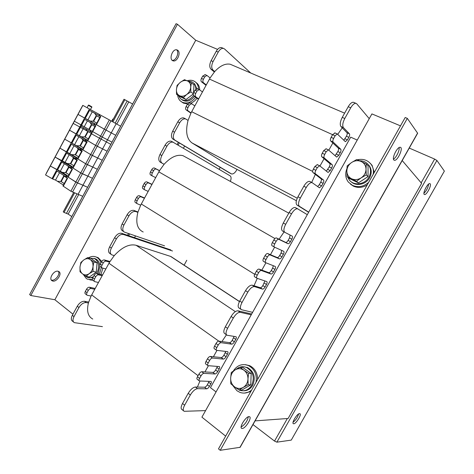 <?xml version="1.0" encoding="UTF-8"?>
<svg xmlns="http://www.w3.org/2000/svg" width="474" height="474" viewBox="0 0 474 474"><rect width="100%" height="100%" fill="white"/><g stroke="black" fill="none" stroke-linecap="round" stroke-linejoin="round"><path stroke-width="0.71" d="M357.236 140.079L350.701 137.158L210.444 387.655L216.055 391.927M219.112 169.325L220.209 167.34M183.426 148.249L184.617 146.075M134.545 237.664L135.505 235.91M402.213 160.556L421.617 183.373L288.115 418.471L255.071 420.882M91.085 296.043L94.764 289.27L91.138 288.512C90.078 288.441 89.118 289.087 88.265 290.449L87.02 292.731C86.422 293.975 86.481 294.816 87.192 295.261L91.085 296.043L88.401 302.987L86.161 302.584C83.495 302.477 81.09 304.124 78.951 307.531L73.997 316.62C72.558 319.577 72.67 321.585 74.335 322.652L102.425 326.639M92.768 319.049C87.968 316.484 86.511 311.134 88.401 302.987M199.951 381.013L197.391 387.074L195.407 387.033C192.989 387.365 190.589 389.462 188.208 393.319L182.531 403.487C180.837 406.769 180.689 408.813 182.075 409.613L183.539 410.792M105.868 268.918L109.601 262.122L106.058 261.162C105.021 261.038 104.079 261.66 103.219 263.023L101.975 265.316C101.347 266.625 101.412 267.508 102.177 267.958L105.868 268.918L102.165 275.708L98.586 274.849C97.543 274.754 96.589 275.388 95.736 276.751L94.492 279.038C93.876 280.312 93.941 281.177 94.676 281.627L98.462 282.492L102.165 275.708M98.462 282.492L94.764 289.27M208.406 365.721L204.94 371.93L201.74 371.74C200.786 371.841 199.832 372.665 198.879 374.205L197.451 376.759C196.746 378.139 196.692 378.999 197.285 379.33L199.163 380.764M216.968 350.393L213.407 356.768L210.278 356.454C209.336 356.519 208.394 357.331 207.44 358.871L206.012 361.431C205.289 362.847 205.23 363.724 205.846 364.068L207.736 365.472M172.495 250.995L123.329 234.458C120.829 234.02 118.506 235.507 116.361 238.92L111.349 248.115C109.755 251.481 109.932 253.738 111.882 254.888L114.27 255.587C122.126 247.108 129.408 243.677 136.115 245.289L170.545 256.387L173.288 258.069M114.27 255.587L109.601 262.122M251.682 314.001L237.984 310.814C235.779 310.743 233.486 312.633 231.099 316.496L225.346 326.799C223.461 330.532 223.319 332.843 224.931 333.732L226.448 334.786L221.921 341.564L218.834 341.126C217.916 341.161 216.974 341.955 216.02 343.496L214.592 346.061C213.851 347.513 213.798 348.42 214.426 348.769L216.34 350.144M234.156 336.41L232.207 340.35C231.288 341.843 230.394 342.607 229.523 342.643L221.921 341.564M225.808 351.43L223.9 355.204C222.981 356.691 222.081 357.473 221.192 357.544L213.407 356.768M217.471 366.408L215.611 370.016C214.692 371.503 213.786 372.297 212.879 372.398L204.94 371.93M209.153 381.345L207.339 384.793C206.427 386.28 205.509 387.092 204.59 387.222L197.391 387.074M251.22 314.837L240.211 312.301C238.019 312.236 235.726 314.138 233.332 318.013L227.567 328.334C225.677 332.073 225.529 334.383 227.135 335.266L235.945 336.706C236.556 337.044 236.49 337.932 235.756 339.372L234.363 341.861C233.445 343.354 232.55 344.118 231.685 344.16L221.032 342.684C220.114 342.726 219.178 343.52 218.218 345.066L216.784 347.638C216.043 349.089 215.984 349.996 216.612 350.339L227.615 351.655C228.207 351.986 228.142 352.857 227.419 354.262L226.033 356.738C225.114 358.231 224.214 359.014 223.331 359.091L212.453 358.042C211.517 358.113 210.569 358.925 209.615 360.471L208.181 363.037C207.458 364.453 207.399 365.336 208.009 365.673L219.308 366.568C219.877 366.894 219.812 367.741 219.107 369.11L217.726 371.58C216.808 373.074 215.895 373.873 214.995 373.98L203.891 373.358C202.937 373.465 201.983 374.294 201.029 375.841L199.601 378.394C198.896 379.775 198.837 380.634 199.43 380.972L211.019 381.44C211.576 381.76 211.505 382.589 210.817 383.922L209.437 386.387C208.519 387.88 207.6 388.692 206.688 388.828L197.528 388.674C195.122 389.018 192.722 391.127 190.335 394.99L184.641 405.181C182.946 408.469 182.792 410.508 184.173 411.302L205.586 410.608M184.137 265.185L186.762 260.256M88.662 302.051L84.49 301.292C81.818 301.18 79.419 302.821 77.286 306.222L72.338 315.293C70.899 318.244 71.017 320.258 72.688 321.319L73.547 322.018M95.209 288.459L89.45 287.238C88.389 287.167 87.429 287.813 86.576 289.17L85.338 291.445C84.739 292.689 84.793 293.53 85.51 293.975L86.861 295.006M102.562 274.973L96.88 273.605C95.831 273.51 94.883 274.138 94.03 275.501L92.785 277.782C92.175 279.056 92.24 279.915 92.975 280.365L94.338 281.378M109.986 261.476L104.333 259.942C103.296 259.817 102.354 260.433 101.501 261.796L100.251 264.077C99.629 265.387 99.7 266.269 100.458 266.726L101.833 267.715M170.841 249.922L121.581 233.291C119.075 232.853 116.752 234.334 114.613 237.735L109.613 246.913C108.019 250.272 108.202 252.529 110.152 253.685L111.035 254.295M140.689 205.159L144.422 198.28L141.062 196.834C140.097 196.645 139.208 197.214 138.384 198.535L137.122 200.852C136.447 202.291 136.524 203.269 137.353 203.779L140.689 205.159L137.857 212.382L135.754 211.552C133.318 211.06 131.043 212.506 128.928 215.877L123.898 225.103C122.251 228.616 122.446 230.962 124.49 232.142L164.573 245.852M143.195 231.982C137.217 229.185 135.44 222.65 137.857 212.382M257.258 278.357L254.017 285.739L252.239 285.182C250.118 285.022 247.872 286.853 245.514 290.669L239.743 301.014C237.788 304.912 237.652 307.324 239.334 308.242L240.875 309.261M155.697 177.614L159.483 170.723L156.13 169.028C155.205 168.863 154.352 169.414 153.57 170.687L152.302 173.01C151.621 174.468 151.68 175.475 152.48 176.044L155.697 177.614L151.935 184.51L148.587 182.946C147.645 182.768 146.768 183.331 145.968 184.629L144.7 186.946C144.025 188.397 144.096 189.387 144.908 189.926L148.178 191.395L151.935 184.51M148.178 191.395L144.422 198.28M265.914 262.792L261.826 270.109L259.011 269.072C258.17 269.013 257.293 269.73 256.369 271.229L254.923 273.824C254.123 275.424 254.058 276.431 254.728 276.852L256.795 278.137M274.624 247.197L270.441 254.686L267.662 253.513C266.838 253.454 265.979 254.159 265.079 255.628L263.627 258.229C262.821 259.841 262.744 260.866 263.402 261.322L265.553 262.614M230.34 181.4C231.407 178.662 231.324 176.796 230.08 175.801L173.01 142.176C170.812 141.809 168.78 143.154 166.913 146.217L161.824 155.549C160.117 159.205 160.236 161.77 162.185 163.246L164.123 164.265C170.794 157.084 177.069 154.21 182.94 155.65L191.455 160.277M164.123 164.265L159.483 170.723M284.092 231.899L279.097 239.228L276.33 237.907C275.53 237.853 274.689 238.546 273.812 239.986L272.354 242.599C271.549 244.217 271.46 245.265 272.1 245.751L274.327 247.049M290.094 235.027L289.543 237.883L288.133 240.401C287.285 241.793 286.48 242.469 285.721 242.421L279.097 239.228M281.716 250.408L281.088 252.986L279.684 255.498C278.819 256.92 277.995 257.607 277.219 257.554L270.441 254.686M273.308 265.713L272.657 268.053L271.258 270.559C270.37 272.005 269.528 272.704 268.74 272.651L261.826 270.109M264.901 280.952L262.851 285.585C261.944 287.06 261.085 287.765 260.279 287.712L254.017 285.739M297.832 208.868L295.154 207.494C293.246 207.381 291.243 209.058 289.146 212.524L283.298 222.999C281.266 227.064 281.017 229.742 282.551 231.034L284.803 232.301M307.3 214.669L297.53 208.767C295.634 208.661 293.631 210.343 291.534 213.815L285.668 224.315C283.624 228.391 283.369 231.069 284.892 232.355L292.162 236.093C292.736 236.585 292.63 237.616 291.836 239.18L290.426 241.704C289.578 243.103 288.773 243.778 288.014 243.737L278.676 239.252C277.877 239.198 277.035 239.897 276.158 241.337L274.695 243.956C273.883 245.573 273.794 246.622 274.428 247.108L283.659 251.291C284.252 251.753 284.151 252.761 283.363 254.319L281.953 256.837C281.088 258.259 280.27 258.946 279.494 258.899L269.979 254.888C269.161 254.834 268.302 255.539 267.401 257.015L265.944 259.622C265.138 261.233 265.061 262.264 265.713 262.709L275.175 266.447C275.785 266.874 275.696 267.863 274.914 269.416L273.51 271.928C272.621 273.38 271.78 274.079 270.992 274.025L261.304 270.482C260.469 270.423 259.592 271.146 258.674 272.645L257.216 275.246C256.416 276.852 256.345 277.859 257.015 278.274L266.714 281.568C267.342 281.965 267.265 282.931 266.483 284.471L265.079 286.977C264.172 288.459 263.319 289.17 262.513 289.116L254.508 286.616C252.393 286.462 250.154 288.299 247.789 292.132L242.001 302.495C240.04 306.4 239.897 308.811 241.568 309.723L252.606 312.348M137.964 212.002L133.976 210.426C131.535 209.935 129.26 211.368 127.151 214.734L122.132 223.947C120.485 227.455 120.692 229.795 122.736 230.98L123.631 231.573M144.564 198.013L139.261 195.732C138.295 195.543 137.407 196.106 136.583 197.427L135.327 199.738C134.652 201.177 134.729 202.149 135.558 202.665L137.081 203.613M152.03 184.333L146.768 181.868C145.826 181.69 144.955 182.247 144.149 183.545L142.887 185.861C142.212 187.307 142.283 188.297 143.101 188.836L144.706 189.807M159.537 170.628L154.293 167.98C153.369 167.808 152.515 168.359 151.733 169.633L150.471 171.949C149.79 173.401 149.855 174.414 150.655 174.977L152.355 175.972M173.371 142.319L171.15 141.181C168.945 140.808 166.913 142.147 165.047 145.204L159.969 154.518C158.269 158.168 158.393 160.733 160.348 162.209L162.072 163.18M191.046 112.889L194.838 105.903L191.567 103.652L189.274 105.21L187.988 107.557C187.295 109.044 187.313 110.128 188.048 110.827L191.046 112.889L188.059 120.402L185.535 118.867C183.42 118.536 181.465 119.851 179.67 122.813L174.562 132.187C172.844 135.866 172.927 138.503 174.817 140.097L231.531 173.946C233.22 174.207 234.879 173.004 236.496 170.338L237.018 169.39M223.426 162.215L192.089 142.982C186.626 138.995 185.281 131.464 188.059 120.402M317.379 164.668L314.86 166.463L313.385 169.105C312.556 170.758 312.419 171.908 312.97 172.56L315.329 174.379L311.702 182.425M206.285 84.923L210.124 77.926L206.877 75.413L204.691 76.93L203.405 79.294C202.7 80.787 202.706 81.913 203.405 82.666L206.285 84.923L202.463 91.926L199.21 89.55L196.971 91.085L195.685 93.443C194.992 94.93 194.998 96.038 195.721 96.761L198.647 98.918L202.463 91.926M198.647 98.918L194.838 105.903M326.195 148.83L323.724 150.59L322.243 153.238C321.413 154.897 321.259 156.07 321.793 156.758L324.068 158.701L319.997 165.989M335.023 132.945L332.606 134.681L331.125 137.336C330.289 139.001 330.123 140.197 330.639 140.92L332.849 142.994L328.849 150.145M250.752 73.026L224.54 48.964L223.438 48.389C221.565 48.164 219.829 49.397 218.241 52.081L213.075 61.561C211.309 65.317 211.286 68.167 213.004 70.116L214.728 71.556C220.12 65.762 225.28 63.32 230.204 64.239L233.054 65.459M214.728 71.556L210.124 77.926M353.959 102.508L353.331 102.248C351.714 102.2 350.008 103.699 348.212 106.733L342.258 117.392C340.154 121.587 339.716 124.626 340.936 126.511L342.24 127.856L337.755 134.296M342.24 127.856L346.956 132.714C347.418 133.437 347.241 134.598 346.429 136.21L343.792 140.263M332.849 142.994L338.329 148.137C338.809 148.824 338.643 149.968 337.832 151.567L335.059 155.727M324.068 158.701L329.726 163.518C330.224 164.17 330.07 165.296 329.258 166.889L326.331 171.144M315.329 174.379L321.141 178.864C321.656 179.48 321.514 180.582 320.708 182.17L319.286 184.712L317.61 186.525M310.156 181.607L309.593 181.364C307.756 181.264 305.837 182.893 303.816 186.246L297.945 196.769C295.889 200.869 295.592 203.636 297.05 205.07L308.627 212.299M369.24 118.66L356.744 103.794L355.867 103.296C354.256 103.255 352.549 104.76 350.748 107.799L344.782 118.482C342.666 122.689 342.216 125.728 343.431 127.613L349.409 133.804C349.865 134.521 349.682 135.688 348.864 137.3L347.43 139.871L345.362 141.679L337.257 133.946L335.106 135.807L333.619 138.467C332.778 140.138 332.612 141.335 333.121 142.058L340.759 149.257C341.233 149.944 341.067 151.088 340.249 152.693L338.815 155.253L336.7 157.095L328.399 149.861L326.195 151.751L324.714 154.406C323.878 156.07 323.724 157.244 324.252 157.931L332.132 164.674C332.624 165.325 332.47 166.445 331.658 168.045L330.224 170.599L328.061 172.471L319.571 165.734L317.313 167.66L315.832 170.308C315.003 171.961 314.86 173.111 315.406 173.762L323.529 180.049C324.038 180.665 323.89 181.767 323.084 183.355L321.656 185.909L319.446 187.811L312.011 182.579C310.186 182.49 308.26 184.125 306.24 187.485L300.35 198.031C298.288 202.137 297.986 204.904 299.432 206.338L308.716 212.139M189.967 102.87L187.36 104.274L186.081 106.62C185.387 108.102 185.405 109.192 186.146 109.891L190.909 113.162M197.611 88.804L195.039 90.178L193.759 92.531C193.066 94.018 193.078 95.12 193.795 95.849L198.458 99.267M205.254 74.685L202.742 76.053L201.456 78.406C200.757 79.899 200.763 81.024 201.468 81.777L206.042 85.361M222.235 47.886L221.459 47.566C219.581 47.341 217.85 48.567 216.263 51.245L211.108 60.708C209.348 64.458 209.33 67.308 211.048 69.257L214.337 71.995M184.339 118.233L183.645 117.919C181.524 117.582 179.569 118.891 177.78 121.848L172.684 131.203C170.966 134.877 171.055 137.507 172.951 139.101L229.6 172.945M393.847 159.999C391.66 158.103 397.396 146.596 400.204 147.29C403.724 147.408 397.662 161.03 394.433 160.313L393.847 159.999M393.473 159.116C396.169 157.795 399.783 150.424 399.12 147.586M242.297 428.466L241.847 428.431C238.552 427.832 246.456 415.485 249.365 416.676C252.429 417.203 245.698 428.425 242.297 428.466M241.142 426.973C244.916 424.621 247.315 421.22 248.34 416.782M240.134 447.308L220.226 450.3L407.326 118.376L417.647 133.241L240.134 447.308M220.226 450.3L218.484 448.872L405.199 117.505L407.326 118.376M225.665 436.127L201.912 417.156L371.906 113.908L400.489 125.859M299.527 413.612L299.769 413.636C302.222 414.033 295.652 424.597 293.489 423.732C291.154 423.406 297.074 413.494 299.527 413.612M293.062 422.269C295.788 420.124 297.642 417.351 298.632 413.956M430.191 183.811C431.773 185.316 426.624 195.116 424.562 194.536C421.961 194.488 427.459 182.994 429.811 183.592L430.191 183.811M423.934 193.238C426.535 190.661 428.105 187.609 428.65 184.072M409.263 148.078L434.64 159.086L436.909 160.479L444.369 171.096L291.261 440.109L276.893 442.171L274.523 441.081L252.986 424.574M51.316 280.027C54.83 281.538 60.672 274.298 58.343 271.335M58.089 271.264L58.598 271.436C62.959 273.214 56.282 283.061 52.223 280.821C48.17 279.21 53.829 269.99 58.089 271.264M172.198 60.322C176.055 61.033 179.705 52.217 176.541 49.794M177.815 50.321C181.24 52.75 177.116 62.165 173.206 60.868C168.531 59.997 172.352 48.449 176.879 49.853L177.815 50.321M72.949 314.173L54.865 299.734L30.78 295.521L29.631 294.579L176.067 23.7L177.454 24.269L30.78 295.521M217.566 49.379L195.744 40.26L54.865 299.734L195.738 40.254L177.454 24.269M128.626 235.667L129.598 233.889M178.094 145.097L179.296 142.893M178.313 142.307L177.11 144.517M128.513 233.516L127.536 235.3M367.172 184.984C362.509 187.769 357.9 188.142 353.355 186.116L350.446 184.125M370.336 163.358L372.096 165.361L374.276 172.382M368.624 182.413C363.499 186.756 358.113 187.734 352.455 185.364L348.331 182.057C345.404 178.058 344.936 173.585 346.927 168.637M357.307 159.791C363.161 158.523 367.812 160.105 371.261 164.525C373.21 167.423 373.844 170.693 373.168 174.343M245.384 364.666L249.691 365.667C254.852 368.345 257.495 372.931 257.619 379.419M250.752 391.601L244.43 393.088M251.641 390.031C248.074 393.035 244.181 393.823 239.945 392.389L236.964 390.76L232.698 385.398M233.255 371.095C237.13 365.176 242.19 363.327 248.435 365.561C254.574 368.962 257.104 374.519 256.031 382.234M95.914 256.926L98.148 257.672L101.726 261.429M102.929 268.166L100.897 274.57M92.774 280.241L89.811 279.867M92.424 279.707L87.5 279.204L86.238 278.445L83.252 274.405M88.638 257.791C91.387 256.167 94.048 255.99 96.625 257.252C98.675 258.371 100.109 260.238 100.926 262.845M101.43 267.425L99.362 274.203M187.574 103.919L183.479 103.131L181.856 102.058M195.821 82.358L197.326 83.572C198.837 85.196 199.637 87.287 199.72 89.841M197.006 98.207C195.288 100.583 193.185 102.26 190.702 103.237M195.75 97.283C191.597 102.414 187.082 104.067 182.194 102.236L180.256 100.873C178.781 99.404 177.922 97.502 177.697 95.161M187.112 80.793C190.696 79.679 193.682 80.29 196.076 82.606C197.658 84.313 198.458 86.511 198.476 89.207M193.54 95.582C189.114 100.766 184.742 101.792 180.416 98.663L178.686 95.867M188.196 81.297C190.429 81.107 192.284 81.759 193.765 83.24C195.187 84.775 195.863 86.76 195.792 89.195M194.518 96.376C190.287 101.353 186.021 102.443 181.732 99.653M193.522 83.003L194.773 84.011L196.769 88.644M90.019 258.158L94.61 258.62C98.93 261.755 99.771 266.406 97.14 272.574L96.53 273.575M93.425 276.609C91.186 277.924 89.011 278.108 86.908 277.154L84.656 275.364M99.907 266.104L98.373 272.87L97.798 273.824M92.803 277.746L88.822 277.717M93.982 258.336L95.843 258.952C98.053 260.19 99.386 262.323 99.836 265.357M359.642 160.793C363.469 160.769 366.479 162.215 368.665 165.136C371.047 168.851 371.136 172.85 368.938 177.134C365.027 184.617 353.758 186.134 349.308 179.954L347.821 177.329M368.665 165.136L369.347 165.805C371.723 169.514 371.812 173.502 369.619 177.774C366.005 184.629 355.98 186.655 351.05 181.678M236.194 369.293C239.376 366.621 242.854 366.029 246.616 367.534C253.152 371.628 254.846 377.541 251.7 385.279C248.583 390.084 244.495 391.72 239.441 390.197L235.566 387.578M244.003 366.787L247.629 367.611C254.153 371.699 255.842 377.594 252.707 385.309C250.396 389.089 247.227 390.92 243.192 390.807M186.709 94.498L183.355 97.626L179.539 95.701C181.832 96.69 184.22 96.287 186.709 94.498C189.12 92.543 190.465 90.078 190.738 87.103L190.838 91.903L186.709 94.498M176.512 94.326L176.423 89.58C176.322 92.483 177.359 94.522 179.539 95.701L176.512 94.326L179.208 96.234L186.021 99.528L183.355 97.626M177.092 85.397L180.398 82.263C178.028 84.206 176.701 86.647 176.423 89.58L177.092 85.397M187.544 80.989L191.383 82.879L190.738 87.103C190.815 84.171 189.754 82.132 187.544 80.989C185.233 80.041 182.851 80.467 180.398 82.263L184.475 79.679L187.544 80.989M193.516 93.052L194.002 84.876L191.383 82.879M193.315 93.733L190.838 91.903M193.274 94L186.021 99.528M89.106 273.729L86.084 276.283L82.583 273.919C84.615 275.299 86.789 275.234 89.106 273.729C91.358 272.029 92.661 269.635 93.017 266.548L93.058 271.377L89.106 273.729M80.023 271.78L79.987 267.004C79.792 270.044 80.657 272.349 82.583 273.919L80.023 271.78M80.87 262.466L83.851 259.894C81.635 261.589 80.349 263.959 79.987 267.004L80.87 262.466M90.356 259.628L93.882 261.962L93.017 266.548C93.194 263.473 92.306 261.168 90.356 259.628C88.3 258.289 86.132 258.377 83.851 259.894L87.755 257.554L90.356 259.628M87.755 257.554L90.972 258.419L97.081 262.803L93.882 261.962M97.081 262.803L96.269 272.159L93.058 271.377M96.269 272.159L89.325 277.035L86.084 276.283M361.147 177.874L356.572 181.269L351.53 178.739C354.706 180.132 357.911 179.842 361.147 177.874C364.257 175.688 365.887 172.803 366.023 169.206L366.26 174.924L361.147 177.874M347.069 176.684L346.844 171.037C346.932 174.556 348.497 177.122 351.53 178.739L347.069 176.684L348.965 178.313L358.415 182.881L356.572 181.269M347.158 165.888L351.649 162.475C348.597 164.644 346.998 167.5 346.844 171.037L347.158 165.888M361.212 161.51L366.289 163.992L366.023 169.206C365.898 165.645 364.299 163.074 361.212 161.51C358.012 160.171 354.825 160.496 351.649 162.475L356.691 159.542L361.212 161.51M366.26 174.924L368.043 176.589L368.061 165.734L366.289 163.992M368.043 176.589L358.415 182.881M243.269 387.388L239.18 390.001L234.589 386.867C237.391 388.799 240.282 388.97 243.269 387.388C246.148 385.558 247.718 382.767 247.979 379.016L248.133 384.781L243.269 387.388M230.797 383.774L230.654 378.092C230.607 381.795 231.916 384.722 234.589 386.867L230.797 383.774M231.288 372.457L235.3 369.815C232.473 371.64 230.927 374.401 230.654 378.092L231.288 372.457M243.938 370.224L248.566 373.311L247.979 379.016C247.997 375.26 246.652 372.327 243.938 370.224C241.112 368.345 238.232 368.209 235.3 369.815L240.099 367.214L243.938 370.224M240.099 367.214L242.753 367.421L251.179 373.471L248.566 373.311M251.179 373.471L250.758 384.858L248.133 384.781M250.758 384.858L241.858 390.043L239.18 390.001M132.643 104.019L124.01 99.256L112.048 121.421M73.666 192.539L63.238 211.86L64.037 212.411L74.578 192.888M124.875 99.7L112.895 121.895M71.799 216.582L68.155 214.088L64.037 212.411M82.103 196.011L70.875 191.241L62.935 185.968L67.243 177.957M63.427 185.056L55.535 180.102L59.517 172.696M74.353 121.225L64.713 139.184L71.278 142.816L80.93 124.858L74.353 121.202L45.528 174.942L52.691 178.982L55.535 180.102M74.507 120.923L46.334 173.425M72.516 192.094L77.452 182.958L66.787 176.31L66.247 177.317L67.592 178.183L63.255 186.241M64.203 183.604L60.85 181.418L57.71 181.311M60.779 181.459L63.789 175.866L63.255 175.102M52.691 178.982L56.957 171.049L65.821 176.749L66.36 175.747L66.787 176.31M52.069 178.574L56.862 169.651L66.36 175.747M66.247 177.317L65.862 176.992M78.097 194.239L82.986 185.198L77.452 182.958L82.387 173.804L80.746 172.939L75.81 182.099L86.967 187.017L82.986 185.198L87.874 176.144L91.838 178.005L87.874 176.144L92.774 167.079L96.714 168.987L92.774 167.079L97.68 157.996L101.596 159.951L97.68 157.996L102.591 148.901L106.484 150.904L102.591 148.901L107.509 139.789L111.384 141.839M74.424 120.876L46.251 173.383M45.528 174.942L50.315 166.018L56.862 169.651L71.278 142.816L64.713 139.184L50.315 166.018L62.485 172.429L68.238 176.115M63.789 175.866L67.166 178.106M60.85 181.418L64.245 183.533M61.223 181.566L64.132 176.15M70.875 191.241L75.81 182.099L67.812 176.903M80.93 124.858L102.218 137.051L97.247 146.259L102.591 148.901L95.612 145.376L97.247 146.259L92.288 155.454L97.68 157.996L90.653 154.577L92.288 155.454L87.335 164.638L92.774 167.079L85.693 163.767L87.335 164.638L82.387 173.804L87.874 176.144L80.746 172.939L71.669 167.239L71.13 168.252L72.486 169.105L68.138 177.175M69.003 174.693L65.631 172.536L62.485 172.429M65.56 172.577L68.57 166.978L67.853 165.941M60.311 171.221L64.334 163.731M57.49 170.053L61.756 162.108L70.679 167.719L71.219 166.718L71.669 167.239M73.055 167.168L67.267 163.542L55.108 157.084L71.219 166.718M71.13 168.252L70.733 167.938L71.278 166.937M68.57 166.978L71.971 169.182M65.631 172.536L69.038 174.633M65.999 172.69L68.92 167.263M100.583 136.162L80.746 172.939L72.694 167.837L77.025 159.791M81.931 150.691L77.588 158.754L85.693 163.767L76.557 158.162L76.018 159.169L77.38 160.011L73.026 168.092M73.814 165.764L70.419 163.643L67.267 163.542M70.348 163.684L73.363 158.073L72.469 156.787M65.086 162.333L69.163 154.755M62.29 161.119L66.567 153.161L75.55 158.683L76.089 157.676L76.557 158.162M77.884 158.203L59.908 148.143L76.089 157.676M76.018 159.169L75.615 158.873L76.154 157.866M73.363 158.073L76.782 160.248M70.419 163.643L73.837 165.71M70.78 163.803L73.713 158.357M82.719 149.227L71.278 142.816L90.653 154.577L82.488 149.654L86.837 141.572M110.205 144.025L91.127 133.615L91.755 132.442L87.394 140.541L95.612 145.376L86.357 139.96L85.812 140.974L87.198 141.785L82.832 149.891M83.448 147.87L80.005 145.82L76.853 145.719M79.94 145.856L82.962 140.233L81.735 138.461M74.673 144.511L78.838 136.761M71.918 143.201L76.207 135.22L85.302 140.559L85.847 139.552L86.357 139.96M87.56 140.239L69.53 130.208L85.847 139.552M85.812 140.974L85.397 140.695L85.942 139.688M82.962 140.233L86.428 142.336M80.005 145.82L83.465 147.841M80.367 145.992L83.317 140.505M91.269 130.836L90.724 131.849L92.116 132.649L87.743 140.766M88.277 138.906L84.816 136.885L81.658 136.785M84.745 136.921L87.726 131.387M91.239 133.407L85.308 130L86.926 130.066L86.387 129.295M79.472 135.576L83.685 127.743L83.122 128.786L85.308 130M76.741 134.219L81.036 126.226L90.19 131.476L90.735 130.469M90.724 131.849L90.303 131.588L90.848 130.581M102.218 137.051L107.509 139.789M84.816 136.885L88.288 138.882M85.166 137.063L88.105 131.606M79.762 127.02L84.597 118.026L78.014 114.394L82.849 105.382L73.192 123.388L83.122 128.786M73.286 122.991L82.731 105.4L73.369 123.039M101.021 139.273L105.992 130.054L95.001 123.904L94.456 124.917L95.855 125.705L91.476 133.834M88.81 129.366L91.435 124.496L89.93 122.333M84.224 126.742L87.37 120.894M80.408 127.393L84.71 119.395L93.911 124.573L94.45 123.56L95.001 123.904M73.192 123.388L78.014 114.394L94.45 123.56M94.456 124.917L93.911 124.573M94.03 124.668L94.575 123.655M106.324 141.987L111.248 132.862L105.992 130.054L110.975 120.817L109.346 119.916L104.363 129.159L115.111 134.954L111.248 132.862L116.183 123.732L120.017 125.865M91.435 124.496L94.936 126.54M89.195 129.586L91.79 124.763M99.386 138.384L104.363 129.159L96.044 124.478L100.423 116.349L100.79 116.545L98.811 115.466L99.493 114.518L99.925 114.755L99.38 115.775M96.092 124.395L87.939 119.833L92.223 111.864L100.411 116.373M82.849 105.382L89.438 109.02L84.597 118.026L87.939 119.833M109.346 119.916L99.925 114.755M93.289 121.143L96.791 123.092L93.289 121.143L90.125 121.042M93.218 121.178L96.258 115.532L94.634 113.197M85.249 118.393L89.556 110.383L92.223 111.864M89.438 109.02L99.356 114.453M89.556 110.383L98.811 115.466M110.975 120.817L116.183 123.732M88.881 105.187L91.565 106.674M96.263 115.609L99.777 117.54L96.258 115.532M93.639 121.326L96.613 115.798M81.457 149.067L80.912 150.074L82.286 150.904L77.926 158.997M78.625 156.823L75.206 154.737L72.054 154.637M75.141 154.773L78.163 149.162L77.09 147.627M69.874 153.428L73.997 145.767M67.101 152.166L71.384 144.197L80.42 149.624L80.965 148.617M80.912 150.074L80.503 149.79L81.048 148.783M78.163 149.162L81.599 151.301M75.206 154.737L78.648 156.781M75.567 154.903L78.512 149.44M91.683 294.911L198.055 375.686M108.961 263.248L218.787 341.12M136.115 245.289L235.335 311.619M170.545 256.387L239.435 301.588M206.688 388.828L204.59 387.222M197.528 388.674L195.407 387.033M209.437 386.387L207.339 384.793M210.817 383.922L208.72 382.334M199.601 378.394L197.451 376.759M201.029 375.841L198.879 374.205M203.891 373.358L201.74 371.74M214.995 373.98L212.879 372.398M217.726 371.58L215.611 370.016M219.107 369.11L216.991 367.551M208.181 363.037L206.012 361.431M209.615 360.471L207.44 358.871M212.453 358.042L210.278 356.454M223.331 359.091L221.192 357.544M226.033 356.738L223.9 355.204M227.419 354.262L225.28 352.727M216.784 347.638L214.592 346.061M218.218 345.066L216.02 343.496M221.032 342.684L218.834 341.126M231.685 344.16L229.523 342.643M234.363 341.861L232.207 340.35M235.756 339.372L233.593 337.873M227.567 328.334L225.346 326.799M233.332 318.013L231.099 316.496M240.211 312.301L237.984 310.814M184.641 405.181L182.531 403.487M190.335 394.99L188.208 393.319M84.49 301.292L86.161 302.584M85.338 291.445L87.02 292.731M86.576 289.17L88.265 290.449M89.45 287.238L91.138 288.512M92.785 277.782L94.492 279.038M94.03 275.501L95.736 276.751M96.88 273.605L98.586 274.849M100.251 264.077L101.975 265.316M101.501 261.796L103.219 263.023M104.333 259.942L106.058 261.162M109.613 246.913L111.349 248.115M114.613 237.735L116.361 238.92M121.581 233.291L123.329 234.458M72.338 315.293L73.997 316.62M77.286 306.222L78.951 307.531M141.293 204.004L254.674 274.31M158.837 171.861L274.926 238.541M262.489 289.11L260.256 287.706M254.562 286.628L252.292 285.194M265.079 286.977L262.851 285.585M266.483 284.471L264.249 283.085M257.216 275.246L254.923 273.824M258.674 272.645L256.369 271.229M261.364 270.494L259.065 269.09M270.944 274.013L268.687 272.639M273.51 271.928L271.258 270.559M274.914 269.416L272.657 268.053M265.944 259.622L263.627 258.229M267.401 257.015L265.079 255.628M270.067 254.917L267.745 253.537M279.417 258.875L277.142 257.53M281.953 256.837L279.684 255.498M283.363 254.319L281.088 252.986M274.695 243.956L272.354 242.599M276.158 241.337L273.812 239.986M278.795 239.293L276.455 237.948M287.908 243.695L285.615 242.38M290.426 241.704L288.133 240.401M291.836 239.18L289.543 237.883M285.668 224.315L283.298 222.999M291.534 213.815L289.146 212.524M242.001 302.495L239.743 301.014M247.789 292.132L245.514 290.669M134.035 210.45L135.813 211.576M135.327 199.738L137.122 200.852M136.583 197.427L138.384 198.535M139.326 195.756L141.128 196.858M142.887 185.861L144.7 186.946M144.149 183.545L145.968 184.629M146.875 181.915L148.688 182.988M150.471 171.949L152.302 173.01M151.733 169.633L153.57 170.687M154.441 168.039L156.272 169.088M159.969 154.518L161.824 155.549M165.047 145.204L166.913 146.217M122.132 223.947L123.898 225.103M127.151 214.734L128.928 215.877M191.662 111.716L312.639 171.387M192.089 142.982L297.234 198.197M209.472 79.081L335.106 135.807M321.656 185.909L319.286 184.712M323.084 183.355L320.708 182.17M323.529 180.049L321.141 178.864M315.406 173.762L312.97 172.56M315.832 170.308L313.385 169.105M317.313 167.66L314.86 166.463M330.224 170.599L327.836 169.437M331.658 168.045L329.258 166.889M332.132 164.674L329.726 163.518M324.252 157.931L321.793 156.758M324.714 154.406L322.243 153.238M326.195 151.751L323.724 150.59M338.815 155.253L336.404 154.127M340.249 152.693L337.832 151.567M340.759 149.257L338.329 148.137M333.121 142.058L330.639 140.92M333.619 138.467L331.125 137.336M347.43 139.871L344.995 138.769M348.864 137.3L346.429 136.21M349.409 133.804L346.956 132.714M343.431 127.613L340.936 126.511M344.782 118.482L342.258 117.392M350.748 107.799L348.212 106.733M299.432 206.338L297.05 205.07M300.35 198.031L297.945 196.769M306.24 187.485L303.816 186.246M222.62 161.794L296.374 200.721M186.146 109.891L188.048 110.827M186.081 106.62L187.988 107.557M187.36 104.274L189.274 105.21M193.795 95.849L195.721 96.761M193.759 92.531L195.685 93.443M195.039 90.178L196.971 91.085M201.468 81.777L203.405 82.666M201.456 78.406L203.405 79.294M202.742 76.053L204.691 76.93M211.048 69.257L213.004 70.116M211.108 60.708L213.075 61.561M216.263 51.245L218.241 52.081M229.469 172.874L231.188 173.792M172.951 139.101L174.817 140.097M172.684 131.203L174.562 132.187M177.78 121.848L179.67 122.813M239.885 447.48L417.618 133.016M436.909 160.479L276.893 442.171M274.523 441.081L287.333 418.524M421.155 182.834L434.64 159.086M127.103 101.081L115.176 123.169M77.019 193.825L66.532 213.259M128.709 101.987L116.782 124.064M78.725 194.518L68.155 214.088M132.613 104.007L71.77 216.565M96.406 124.686L100.79 116.545M87.151 107.758L88.294 105.311L91.772 107.237L90.374 109.535M113.168 119.347L112.759 119.128L113.268 118.986M170.942 256.529L239.489 301.488M182.94 155.65L288.796 213.152M260.279 287.712L262.513 289.116M259.011 269.072L261.304 270.482M268.74 272.651L270.992 274.025M267.662 253.513L269.979 254.888M277.219 257.554L279.494 258.899M276.33 237.907L278.676 239.252M285.721 242.421L288.014 243.737M295.154 207.494L297.53 208.767M252.239 285.182L254.508 286.616M139.261 195.732L141.062 196.834M146.768 181.868L148.587 182.946M154.293 167.98L156.13 169.028M171.15 141.181L173.01 142.176M133.976 210.426L135.754 211.552M230.204 64.239L344.622 113.156M317.118 164.543L319.571 165.734M325.928 148.706L328.399 149.861M334.757 132.827L337.257 133.946M353.331 102.248L355.867 103.296M309.593 181.364L312.011 182.579M189.653 102.722L191.567 103.652M197.279 88.65L199.21 89.55M204.928 74.542L206.877 75.413M221.459 47.566L223.438 48.389M183.645 117.919L185.535 118.867M393.93 160.088L394.433 160.313M241.343 428.04L241.847 428.431M293.169 423.501L293.489 423.732M424.248 194.387L424.562 194.536M52.223 280.821L51.476 280.247M173.206 60.868L172.471 60.536M371.261 164.525L372.096 165.361M248.435 365.561L249.691 365.667M96.625 257.252L98.148 257.672M196.076 82.606L197.326 83.572M194.773 84.011L193.765 83.24M95.843 258.952L94.61 258.62M247.629 367.611L246.616 367.534M66.401 175.99L65.856 176.998M67.812 176.909L72.131 168.88M92.306 131.428L95.493 125.503M99.493 114.518L98.948 115.538M88.294 105.311C88.277 104.837 89.106 105.145 90.789 106.229C91.82 106.763 92.152 107.094 91.772 107.237M111.751 121.255L112.759 119.128"/></g></svg>
